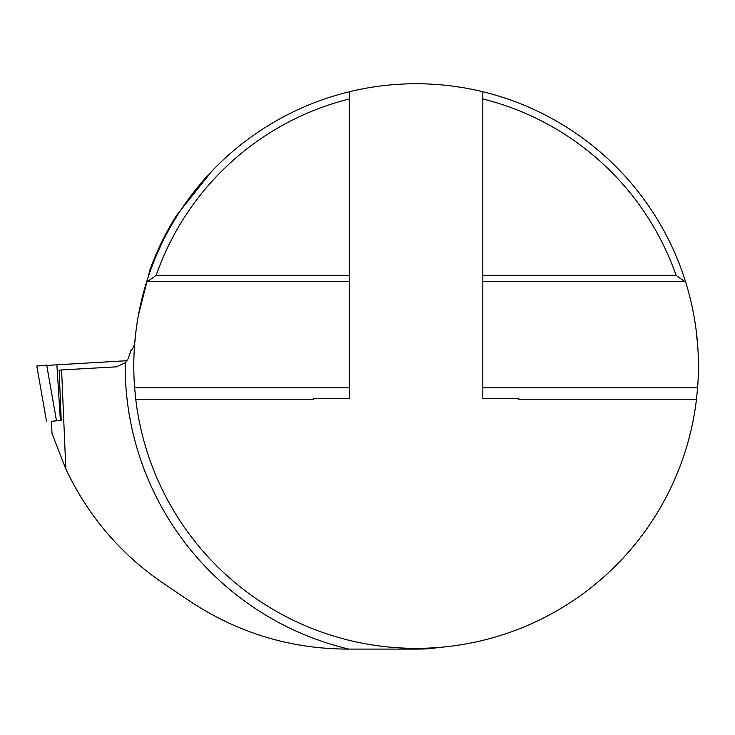 <?xml version="1.0" encoding="UTF-8"?>
<svg xmlns="http://www.w3.org/2000/svg" width="735" height="735" viewBox="0 0 735 735"><rect width="100%" height="100%" fill="white"/><g stroke="black" fill="none" stroke-linecap="round" stroke-linejoin="round"><path stroke-width="1.1" d="M51.386 421.32L52.02 433.429L65.838 469.095L61.593 369.935L59.149 370.192L61.216 420.291L51.386 421.32M135.24 337.521C135.038 344.026 133.549 348.454 130.766 350.815L128.257 358.643L125.198 362.796L116.442 366.829L61.593 369.935M482.812 98.931A275.331 275.331 0 0 1 676.081 275.368L684.395 281.367L685.433 281.367A282.323 282.323 0 0 0 482.812 91.737L482.812 398.407L518.809 398.407L518.809 399.224L696.486 399.224L697.598 387.814A282.323 282.323 0 0 0 685.433 281.367L482.812 281.367M349.419 387.814L349.419 398.407L313.422 398.407L313.422 399.224L135.754 399.224L134.634 387.814L349.419 387.814L349.419 91.737A282.323 282.323 0 0 0 146.798 281.367L147.836 281.367L156.151 275.368A275.331 275.331 0 0 1 349.419 98.931M349.419 275.368L156.151 275.368M349.419 281.367L146.798 281.367A282.323 282.323 0 0 0 134.634 387.814M676.081 275.368L482.812 275.368M135.754 399.224A282.323 282.323 0 0 0 696.486 399.224M518.809 103.084A282.323 282.323 0 0 0 313.422 103.084M697.754 346.479L696.045 329.363M138.437 315.076L149.995 269.717A283.03 283.03 0 0 1 176.483 215.465L211.772 171.264A282.323 282.323 0 0 0 146.798 281.367M136.196 329.363L135.433 335.702M65.838 469.095C88.375 516.383 120.999 554.548 163.712 583.572L189.281 600.826C237.396 632.743 290.022 648.83 347.159 649.088L416.12 649.088A283.03 283.03 0 0 0 426.484 648.895L448.864 646.478M627.01 553.758L618.374 563.028M482.812 387.814L697.598 387.814M61.216 420.291L51.386 421.366M36.796 366.002L127.008 360.701L36.796 366.002L46.553 421.596L36.796 366.002M125.198 362.796A290.941 290.941 0 0 0 348.721 649.088M56.448 420.558L46.682 364.973M56.852 364.395L60.371 420.337"/></g></svg>
